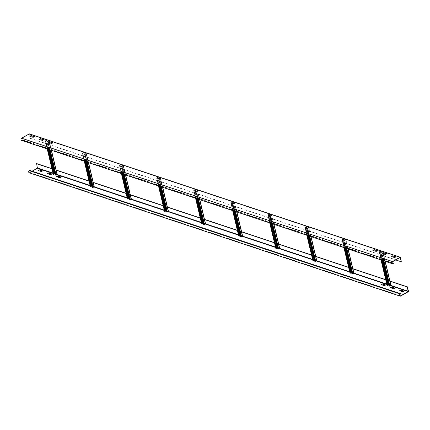 <?xml version="1.0" encoding="UTF-8"?>
<svg xmlns="http://www.w3.org/2000/svg" width="430" height="430" viewBox="0 0 430 430"><rect width="100%" height="100%" fill="white"/><g stroke="black" fill="none" stroke-linecap="round" stroke-linejoin="round"><path stroke-width="0.32" stroke-dasharray="2.15 1.61" d="M399.739 290.836L402.856 292.072L404.028 291.277M400.695 293.932L29.837 170.608L29.401 170.861A0.93 0.693 108.4 0 0 29.788 172.494L32.121 171.167M390.897 285.472L388.656 284.724M388.381 284.638L386.763 284.096M353.815 273.141L351.568 272.394M351.305 272.303L349.676 271.765M316.727 260.806L314.481 260.059L316.544 260.757L308.595 227.389L306.832 227.943L307.294 228.099L309.186 236.038M314.223 259.973L312.594 259.43M279.645 248.475L277.398 247.728L279.457 248.422L271.507 215.054L269.744 215.613L270.207 215.763L272.099 223.702M277.14 247.642L275.506 247.1M242.558 236.14L238.419 234.764M205.475 223.81L201.331 222.434M168.388 211.474L164.249 210.098M131.306 199.144L127.162 197.768M94.218 186.808L90.074 185.432M57.136 174.478L52.992 173.102M36.625 163.561L37.647 167.829A0.441 0.328 -71.6 0 1 37.41 168.404L29.842 172.709A1.177 0.876 -71.6 0 1 29.224 172.79M389.967 281.225L385.742 279.817M352.885 268.89L348.66 267.487M315.797 256.56L311.573 255.157M278.71 244.229L274.485 242.821M241.628 231.894L237.403 230.491M204.374 219.51L200.315 218.16M167.286 207.174L163.228 205.825M130.204 194.844L126.146 193.495M93.117 182.513L89.058 181.164M56.034 170.178L51.976 168.829M389.924 281.048L385.699 279.64M352.842 268.712L348.617 267.309M315.754 256.382L311.53 254.979M278.667 244.052L274.442 242.644M241.585 231.716L237.36 230.313M204.497 219.386L200.273 217.978M167.41 207.05L163.19 205.648M130.328 194.72L126.103 193.317M93.24 182.39L89.015 180.982M56.158 170.054L51.933 168.651M47.429 173.682L50.547 174.919L51.713 174.118M38.157 170.597L41.275 171.833L42.441 171.038M56.701 176.768L59.818 177.999L60.985 177.203M381.2 284.671L384.318 285.907L385.484 285.106M390.472 287.756L393.59 288.987L394.756 288.191M29.992 136.326L33.11 137.562L34.276 136.761M392.434 263.461L21.575 140.142A0.93 0.693 108.4 0 1 21.677 138.439L29.24 134.133L400.099 257.452M382.302 253.48L385.42 254.716L386.591 253.915M391.574 256.565L394.692 257.796L395.863 257M373.036 250.4L376.153 251.631L377.32 250.835M48.536 142.491L51.654 143.727L52.82 142.927M39.264 139.406L42.382 140.642L43.548 139.847M400.067 257.468L29.428 134.208L30.449 138.492L395.707 259.951M29.589 134.047A0.441 0.328 -71.6 0 1 29.611 134.117L30.449 138.492M21.575 140.142A0.93 0.693 108.4 0 0 22.064 140.078L22.505 139.825L22.118 140.293A1.177 0.876 -71.6 0 1 21.5 140.374M30.632 138.385L401.486 261.709M22.553 140.04L393.412 263.364M22.505 139.825L392.004 262.698M381.759 260.171L379.824 252.05L379.341 251.878L380.459 251.27L382.764 252.05L381.781 252.636L389.731 286.004L390.714 285.423L388.65 284.724M389.731 286.004L381.781 252.636M388.951 285.977L389.596 286.025M390.875 285.3L388.591 284.536L387.091 285.208M379.362 251.899L387.312 285.267L387.774 285.418M387.312 285.267L379.373 251.835M387.677 285.004L387.322 285.203M379.824 252.05L379.099 251.937L387.167 285.149M388.118 284.612L380.168 251.244L379.217 251.781M380.168 251.244L380.641 251.168L388.591 284.536M383.178 252.985L382.926 251.932L380.641 251.168M382.926 251.932L381.464 252.759L383.356 260.698M389.134 285.869L381.002 252.609L381.464 252.759M381.184 252.501L381.646 252.657M381.534 260.096L379.642 252.157M382.894 260.548L381.002 252.609M344.672 247.836L342.737 239.72L342.253 239.548L343.371 238.94L345.682 239.72L344.699 240.305L352.648 273.673L353.632 273.088L351.568 272.389M352.648 273.673L344.699 240.305M351.864 273.641L352.514 273.695M353.793 272.964L351.504 272.206L350.004 272.878M342.275 239.564L350.224 272.932L350.687 273.088M350.224 272.932L342.285 239.505M350.59 272.668L350.235 272.873M345.661 239.703L353.611 273.072L345.682 239.72M342.737 239.72L342.017 239.601L350.079 272.819M351.031 272.281L343.081 238.908L342.129 239.451M343.081 238.908L343.554 238.838L351.504 272.206M348.074 248.97L345.844 239.596L343.554 238.838M345.844 239.596L344.382 240.429L346.274 248.368M352.046 273.539L343.914 240.273L344.382 240.429M344.097 240.171L344.564 240.327M344.446 247.761L342.554 239.822M345.806 248.212L343.914 240.273M307.611 227.97L315.561 261.343L316.544 260.757M315.561 261.343L307.477 227.991M314.781 261.311L315.426 261.359M316.706 260.634L314.421 259.87L312.916 260.542M308.595 227.389L306.289 226.61L305.166 227.212L313.137 260.601L313.604 260.757M313.137 260.601L305.203 227.169M313.502 260.338L313.153 260.537M305.192 227.233L305.655 227.389L304.929 227.271L312.997 260.489M313.948 259.946L305.999 226.578L305.047 227.121M305.999 226.578L306.472 226.502L314.421 259.87M310.987 236.634L308.756 227.266L306.472 226.502M308.756 227.266L307.294 228.099M307.59 235.506L305.655 227.389M307.364 235.43L305.472 227.492M308.724 235.882L306.832 227.943M314.964 261.209L307.015 227.841M270.524 215.64L278.473 249.008L279.457 248.422M278.473 249.008L270.389 215.661M277.694 248.981L278.339 249.029M279.618 248.303L277.334 247.54L275.834 248.212M271.507 215.054L269.201 214.274L268.083 214.882L276.055 248.271L276.517 248.422M276.055 248.271L268.116 214.839M276.42 248.008L276.065 248.207M268.105 214.898L268.567 215.054L267.842 214.941L275.91 248.153M276.861 247.615L268.911 214.248L267.96 214.785M268.911 214.248L269.384 214.172L277.334 247.54M273.905 224.304L271.669 214.935L269.384 214.172M271.669 214.935L270.207 215.763M270.502 223.175L268.567 215.054M270.276 223.1L268.385 215.161M271.636 223.552L269.744 215.613M277.877 248.873L269.927 215.505M233.415 210.84L231.48 202.724L230.996 202.551L232.114 201.944L234.425 202.724L233.442 203.309L241.391 236.677L242.375 236.091L240.311 235.393M241.391 236.677L233.442 203.309M240.606 236.645L241.257 236.699M242.536 235.968L240.246 235.21L238.747 235.882M231.017 202.568L238.967 235.936L239.429 236.091M238.967 235.936L231.028 202.508M239.333 235.672L238.978 235.876M231.48 202.724L230.759 202.605L238.827 235.823M239.773 235.285L231.824 201.912L230.878 202.455M231.824 201.912L232.297 201.842L240.246 235.21M236.817 211.974L234.587 202.6L232.297 201.842M234.587 202.6L233.125 203.433L235.017 211.372M240.789 236.543L232.657 203.277L233.125 203.433M232.84 203.175L233.307 203.331M233.189 210.764L231.297 202.826M234.549 211.216L232.657 203.277M196.333 198.509L194.398 190.388L193.908 190.216L195.032 189.614L197.338 190.393L196.354 190.974L204.304 224.342L205.287 223.761L203.223 223.062M204.304 224.342L196.354 190.974M203.524 224.315L204.169 224.363M205.449 223.638L203.164 222.874L201.659 223.546M193.935 190.237L201.885 223.605L202.347 223.761M201.885 223.605L193.946 190.173M202.245 223.342L201.896 223.541M194.398 190.388L193.672 190.275L201.74 223.493M202.691 222.95L194.742 189.582L193.79 190.125M194.742 189.582L195.215 189.506L203.164 222.874M199.73 199.638L197.499 190.27L195.215 189.506M197.499 190.27L196.037 191.103L197.929 199.042M203.707 224.213L195.575 190.947L196.037 191.103M195.757 190.845L196.22 190.995M196.107 198.434L194.215 190.495M197.467 198.886L195.575 190.947M159.245 186.179L157.31 178.058L156.826 177.886L157.944 177.278L160.256 178.058L159.272 178.643L167.222 212.011L168.205 211.426L166.141 210.732M167.222 212.011L159.272 178.643M166.437 211.985L167.082 212.033M168.361 211.307L166.077 210.544L164.577 211.216M156.848 177.902L164.798 211.275L165.26 211.426M164.798 211.275L156.859 177.843M165.163 211.012L164.808 211.211M157.31 178.058L156.59 177.939L164.652 211.157M165.604 210.619L157.654 177.251L156.703 177.789M157.654 177.251L158.127 177.176L166.077 210.544M162.648 187.308L160.411 177.934L158.127 177.176M160.411 177.934L158.95 178.767L160.841 186.706M166.62 211.877L158.487 178.617L158.95 178.767M158.67 178.509L159.132 178.665M159.019 186.104L157.127 178.16M160.379 186.555L158.487 178.617M122.158 173.844L120.228 165.727L119.739 165.555L120.857 164.948L123.168 165.727L122.184 166.313L130.134 199.681L131.118 199.095L129.054 198.397M130.134 199.681L122.184 166.313M129.355 199.649L130 199.703M131.279 198.972L128.989 198.214L127.49 198.886M119.76 165.572L127.71 198.939L128.178 199.095M127.71 198.939L119.771 165.512M128.076 198.676L127.721 198.88M120.228 165.727L119.502 165.609L127.57 198.827M128.516 198.284L120.567 164.916L119.621 165.459M120.567 164.916L121.04 164.846L128.989 198.214M125.56 174.978L123.329 165.604L121.04 164.846M123.329 165.604L121.867 166.437L123.759 174.376M129.537 199.547L121.405 166.281L121.867 166.437M121.588 166.179L122.05 166.335M121.932 173.768L120.045 165.829M123.292 174.22L121.405 166.281M85.075 161.513L83.141 153.392L82.657 153.22L83.775 152.618L86.081 153.397L85.097 153.978L93.047 187.346L94.03 186.765L91.966 186.066M93.047 187.346L85.097 153.978M92.267 187.319L92.912 187.367M94.192 186.642L91.907 185.878L90.407 186.55M82.678 153.241L90.628 186.609L91.09 186.765M90.628 186.609L82.689 153.177M90.988 186.346L90.639 186.545M83.141 153.392L82.415 153.279L90.483 186.496M91.434 185.953L83.484 152.585L82.533 153.128M83.484 152.585L83.957 152.51L91.907 185.878M88.478 162.642L86.242 153.274L83.957 152.51M86.242 153.274L84.78 154.107L86.672 162.046M92.45 187.217L84.318 153.951L84.78 154.107M84.5 153.849L84.963 153.999M84.85 161.438L82.958 153.499M86.21 161.89L84.318 153.951M47.988 149.183L46.053 141.061L45.569 140.889L46.687 140.282L48.998 141.061L48.015 141.647L55.965 175.015L56.948 174.429L54.884 173.736M55.965 175.015L48.015 141.647M55.18 174.988L55.825 175.037M57.109 174.311L54.82 173.548L53.32 174.22M45.591 140.906L53.54 174.279L54.003 174.429M53.54 174.279L45.602 140.846M53.906 174.016L53.551 174.214M46.053 141.061L45.333 140.943L53.395 174.161M54.347 173.623L46.397 140.255L45.446 140.793M46.397 140.255L46.87 140.18L54.82 173.548M49.407 141.991L49.16 140.938L46.87 140.18M49.16 140.938L47.698 141.771L49.584 149.71M55.362 174.881L47.23 141.62L47.698 141.771M47.413 141.513L47.88 141.669M47.762 149.108L45.87 141.164M49.122 149.559L47.23 141.62M399.803 295.539L29.788 172.494M53.067 173.414L54.261 173.811M54.954 174.042L56.825 174.666M90.149 185.749L91.343 186.142M92.041 186.373L93.912 186.996M127.237 198.079L128.43 198.477M129.129 198.708L130.994 199.326M164.325 210.41L165.518 210.807M166.211 211.039L168.082 211.662M201.407 222.745L202.6 223.138M203.299 223.369L205.169 223.992M238.494 235.076L239.687 235.473M240.386 235.704L242.251 236.323M275.582 247.406L276.775 247.804M277.468 248.035L279.339 248.658M312.664 259.741L313.857 260.134M314.556 260.37L316.426 260.988M349.751 272.072L350.944 272.469M351.643 272.701L353.508 273.319M386.833 284.402L388.032 284.8M388.725 285.031L390.596 285.654M37.647 167.829L408.5 291.153M408.263 291.728L37.41 168.404M29.842 172.709L400.695 296.034M29.401 170.861L400.255 294.179M21.677 138.439L392.531 261.757M400.47 257.441L29.611 134.117M22.118 140.293L392.972 263.611M392.079 263.117L22.064 140.078M390.682 285.466L382.732 252.093M382.743 252.034L390.693 285.402M382.646 260.467L380.459 251.27M380.324 251.292L382.496 260.413M381.071 259.94L379.179 252.001M385.162 261.3L383.383 253.84M382.888 252.147L383.098 253.028M383.281 253.807L385.06 261.268M383.888 260.876L381.937 252.689M353.6 273.131L345.65 239.763M345.564 248.131L343.371 238.94M343.237 238.962L345.408 248.083M343.984 247.61L342.092 239.671M345.801 239.816L347.977 248.938M346.8 248.545L344.849 240.354M316.512 260.8L308.563 227.432M308.573 227.368L316.523 260.736M308.477 235.801L306.289 226.61M306.149 226.631L308.326 235.753M306.896 235.275L305.004 227.336M308.719 227.481L310.89 236.602M309.718 236.215L307.767 228.024M279.425 248.47L271.475 215.097M271.486 215.038L279.435 248.406M271.389 223.471L269.201 214.274M269.067 214.296L271.239 223.417M269.814 222.944L267.922 215.005M271.631 215.15L273.802 224.272M272.631 223.879L270.68 215.693M242.343 236.134L234.393 202.767M234.404 202.707L242.353 236.075M234.307 211.135L232.114 201.944M231.98 201.966L234.151 211.087M232.727 210.614L230.835 202.67M234.543 202.82L236.72 211.942M235.549 211.549L233.597 203.358M205.255 223.804L197.305 190.436M197.316 190.372L205.266 223.74M197.22 198.805L195.032 189.614M194.898 189.635L197.069 198.751M195.639 198.278L193.753 190.339M197.461 190.485L199.633 199.606M198.461 199.219L196.51 191.027M168.168 211.474L160.218 178.101M160.229 178.041L168.178 211.409M160.132 186.475L157.944 177.278M157.81 177.3L159.981 186.421M158.557 185.948L156.665 178.009M160.374 178.154L162.545 187.276M161.374 186.883L159.423 178.697M131.085 199.138L123.136 165.77M123.147 165.706L131.096 199.079M123.05 174.139L120.857 164.948M120.722 164.97L122.894 174.091M121.47 173.618L119.578 165.674M123.286 165.824L125.463 174.94M124.291 174.553L122.34 166.362M93.998 186.808L86.048 153.44M86.059 153.376L94.009 186.744M85.962 161.809L83.775 152.618M83.64 152.639L85.812 161.755M84.388 161.282L82.495 153.343M86.204 153.488L88.376 162.61M87.204 162.223L85.253 154.031M56.91 174.472L48.961 141.104M48.977 141.045L56.927 174.413M48.875 149.479L46.687 140.282M46.553 140.304L48.724 149.425M47.3 148.952L45.408 141.013M51.39 150.312L49.611 142.851M49.117 141.158L49.326 142.04M49.514 142.819L51.288 150.28M50.116 149.887L48.165 141.701M29.299 172.559L400.158 295.883M400.201 257.441L29.348 134.117M390.714 285.423L382.764 252.05M379.341 251.878L387.29 285.246M379.099 251.937L381.002 259.919M385.226 261.322L383.447 253.861M383.232 252.953L383.006 251.996M342.253 239.548L350.203 272.916M342.017 239.601L343.919 247.583M348.139 248.992L345.919 239.666M305.166 227.212L313.115 260.58M304.929 227.271L306.832 235.253M311.057 236.656L308.831 227.33M268.083 214.882L276.033 248.25M267.842 214.941L269.744 222.923M273.969 224.326L271.749 215M242.375 236.091L234.425 202.724M230.996 202.551L238.946 235.919M230.759 202.605L232.662 210.587M236.887 211.995L234.662 202.664M205.287 223.761L197.338 190.393M193.908 190.216L201.858 223.584M193.672 190.275L195.575 198.257M199.799 199.66L197.58 190.334M168.205 211.426L160.256 178.058M156.826 177.886L164.776 211.254M156.59 177.939L158.487 185.927M162.712 187.329L160.492 178.004M131.118 199.095L123.168 165.727M119.739 165.555L127.688 198.923M119.502 165.609L121.405 173.591M125.63 174.999L123.405 165.668M94.03 186.765L86.081 153.397M82.657 153.22L90.606 186.588M82.415 153.279L84.318 161.261M88.542 162.664L86.322 153.338M56.948 174.429L48.998 141.061M45.569 140.889L53.519 174.257M45.333 140.943L47.23 148.93M51.455 150.333L49.681 142.873M49.461 141.964L49.235 141.008"/><path stroke-width="0.64" d="M403.077 291.814L399.551 290.75L400.91 290.04L404.125 291.11L403.077 291.814M404.028 291.277L400.959 290.255L399.739 290.836M400.642 293.712L29.788 170.393L29.348 170.64A1.177 0.876 -71.6 0 0 28.686 171.796A1.177 0.876 -71.6 0 0 29.224 172.79L400.077 296.114A1.177 0.876 108.4 0 1 399.54 295.114A1.177 0.876 108.4 0 1 400.201 293.964L400.642 293.712L400.255 294.179A0.93 0.693 -71.6 0 0 400.647 295.818L408.21 291.513L407.301 286.987L389.967 281.225M32.121 171.167L37.356 168.189L36.625 163.561L51.933 168.651M50.767 174.661L47.235 173.596L48.595 172.881L51.81 173.951L50.767 174.661M41.495 171.575L37.964 170.511L39.323 169.802L42.538 170.871L41.495 171.575M60.033 177.74L56.507 176.676L57.867 175.967L61.081 177.036L60.033 177.74M384.533 285.649L381.007 284.585L382.367 283.875L385.581 284.94L384.533 285.649M393.805 288.729L390.279 287.665L391.639 286.955L394.853 288.025L393.805 288.729M400.077 296.114A1.177 0.876 108.4 0 0 400.695 296.034L408.263 291.728A0.441 0.328 108.4 0 0 408.5 291.153L407.301 286.987M408.317 291.266L390.897 285.472M388.656 284.724L388.381 284.638M386.763 284.096L353.815 273.141M351.568 272.394L350.59 272.668M349.676 271.765L316.727 260.806M308.326 235.753L314.223 259.973M312.594 259.43L279.645 248.475M271.239 223.417L277.14 247.642M275.506 247.1L242.558 236.14M238.419 234.764L205.475 223.81M201.331 222.434L168.388 211.474M164.249 210.098L131.306 199.144M127.162 197.768L94.218 186.808M90.074 185.432L57.136 174.478M52.992 173.102L37.464 167.936M385.742 279.817L352.885 268.89M348.66 267.487L315.797 256.56M311.573 255.157L278.71 244.229M274.485 242.821L241.628 231.894M237.403 230.491L204.374 219.51M200.315 218.16L167.286 207.174M163.228 205.825L130.204 194.844M126.146 193.495L93.117 182.513M89.058 181.164L56.034 170.178M51.976 168.829L36.442 163.669M407.484 286.885L389.924 281.048M385.699 279.64L352.842 268.712M348.617 267.309L315.754 256.382M311.53 254.979L278.667 244.052M274.442 242.644L241.585 231.716M237.36 230.313L204.497 219.386M200.273 217.978L167.41 207.05M163.19 205.648L130.328 194.72M126.103 193.317L93.24 182.39M89.015 180.982L56.158 170.054M51.713 174.118L48.649 173.102L47.429 173.682M42.441 171.038L39.377 170.017L38.157 170.597M60.985 177.203L57.921 176.182L56.701 176.768M385.484 285.106L382.415 284.09L381.2 284.671M394.756 288.191L391.687 287.17L390.472 287.756M29.842 136.278L31.159 135.525L34.416 136.632L33.056 137.347L29.842 136.278M29.992 136.326L31.213 135.74L34.276 136.761M392.531 261.757L400.201 257.441L401.303 261.811L400.47 257.441A0.441 0.328 108.4 0 0 400.045 257.237L392.483 261.542A1.177 0.876 108.4 0 0 391.816 262.698A1.177 0.876 108.4 0 0 392.353 263.692A1.177 0.876 108.4 0 0 392.972 263.611L393.412 263.364L392.923 263.397A0.93 0.693 -71.6 0 1 392.531 261.757M382.302 253.48L383.522 252.899L386.591 253.915M391.574 256.565L392.794 255.979L395.863 257M373.036 250.4L374.25 249.814L377.32 250.835M48.536 142.491L49.756 141.911L52.82 142.927M39.264 139.406L40.484 138.825L43.548 139.847M392.353 263.692L21.5 140.374A1.177 0.876 -71.6 0 1 20.962 139.374A1.177 0.876 -71.6 0 1 21.624 138.224L29.192 133.918A0.441 0.328 -71.6 0 1 29.589 134.047M395.707 259.951L401.303 261.811M385.371 254.501L382.114 253.394L383.474 252.684L386.688 253.748L385.371 254.501M394.643 257.581L391.386 256.474L392.746 255.764L395.96 256.834L394.643 257.581M372.885 250.346L374.202 249.599L377.459 250.706L376.099 251.416L372.885 250.346M48.386 142.443L49.703 141.696L52.96 142.798L51.6 143.512L48.386 142.443M39.114 139.358L40.431 138.611L43.688 139.718L42.328 140.427L39.114 139.358M392.004 262.698L393.359 263.149M382.894 260.548L388.951 285.977L389.886 286.058L390.956 285.364L385.162 261.3M381.759 260.171L387.774 285.418L387.091 285.208M388.65 284.724L387.677 285.004M387.591 285.525L381.534 260.096M345.806 248.212L351.864 273.641L352.799 273.722L353.868 273.034L348.074 248.97M344.672 247.836L350.687 273.088L350.004 272.878M351.568 272.389L345.564 248.131M350.504 273.19L344.446 247.761M308.724 235.882L314.781 261.311L315.244 261.467L316.781 260.698L310.987 236.634M307.59 235.506L313.604 260.757L312.916 260.542M314.099 260L313.502 260.338M313.422 260.859L307.364 235.43M271.636 223.552L277.694 248.981L278.629 249.061L279.699 248.368L273.905 224.304M270.502 223.175L276.517 248.422L275.834 248.212M277.017 247.664L276.42 248.008M276.334 248.529L270.276 223.1M234.549 211.216L240.606 236.645L241.547 236.726L242.611 236.038L236.817 211.974M233.415 210.84L239.429 236.091L238.747 235.882M240.311 235.393L239.333 235.672M239.247 236.194L233.189 210.764M197.467 198.886L203.524 224.315L203.987 224.471L205.524 223.702L199.73 199.638M196.333 198.509L202.347 223.761L201.659 223.546M203.223 223.062L202.245 223.342M202.165 223.863L196.107 198.434M160.379 186.555L166.437 211.985L167.372 212.065L168.442 211.372L162.648 187.308M159.245 186.179L165.26 211.426L164.577 211.216M166.141 210.732L165.163 211.012M165.077 211.533L159.019 186.104M123.292 174.22L129.355 199.649L129.817 199.805L131.354 199.042L125.56 174.978M122.158 173.844L128.178 199.095L127.49 198.886M129.054 198.397L128.076 198.676M127.995 199.197L121.932 173.768M86.21 161.89L92.267 187.319L92.73 187.475L94.272 186.706L88.478 162.642M85.075 161.513L91.09 186.765L90.407 186.55M91.966 186.066L90.988 186.346M90.907 186.867L84.85 161.438M49.122 149.559L55.18 174.988L56.115 175.069L57.185 174.376L51.39 150.312M47.988 149.183L54.003 174.429L53.32 174.22M54.884 173.736L53.906 174.016M53.82 174.537L47.762 149.108M400.647 295.818L399.803 295.539M37.356 168.189L53.067 173.414M54.261 173.811L54.954 174.042M56.825 174.666L90.149 185.749M91.343 186.142L92.041 186.373M93.912 186.996L127.237 198.079M128.43 198.477L129.129 198.708M130.994 199.326L164.325 210.41M165.518 210.807L166.211 211.039M168.082 211.662L201.407 222.745M202.6 223.138L203.299 223.369M205.169 223.992L238.494 235.076M239.687 235.473L240.386 235.704M242.251 236.323L275.582 247.406M276.775 247.804L277.468 248.035M279.339 248.658L312.664 259.741M313.857 260.134L314.556 260.37M316.426 260.988L349.751 272.072M350.944 272.469L351.643 272.701M353.508 273.319L386.833 284.402M388.032 284.8L388.725 285.031M390.596 285.654L408.21 291.513M400.201 293.964L29.348 170.64M29.192 133.918L400.045 257.237M392.483 261.542L21.624 138.224M392.923 263.397L392.079 263.117M388.408 284.644L382.646 260.467M382.496 260.413L388.274 284.66M387.129 285.369L381.071 259.94M383.383 253.84L383.178 252.985M383.098 253.028L383.281 253.807M385.06 261.268L390.838 285.515M389.886 286.058L383.888 260.876M383.356 260.698L389.413 286.127M345.408 248.083L351.186 272.33M350.041 273.039L343.984 247.61M347.977 248.938L353.75 273.184M352.799 273.722L346.8 248.545M346.274 248.368L352.331 273.797M314.239 259.978L308.477 235.801M312.954 260.704L306.896 235.275M310.89 236.602L316.668 260.849M315.717 261.392L309.718 236.215M309.186 236.038L315.244 261.467M277.151 247.642L271.389 223.471M275.872 248.373L269.814 222.944M273.802 224.272L279.581 248.518M278.629 249.061L272.631 223.879M272.099 223.702L278.156 249.131M240.064 235.312L234.307 211.135M234.151 211.087L239.929 235.334M238.784 236.043L232.727 210.614M236.72 211.942L242.493 236.188M241.547 236.726L235.549 211.549M235.017 211.372L241.074 236.801M202.981 222.982L197.22 198.805M197.069 198.751L202.842 223.003M201.702 223.707L195.639 198.278M199.633 199.606L205.411 223.853M204.46 224.395L198.461 199.219M197.929 199.042L203.987 224.471M165.894 210.646L160.132 186.475M159.981 186.421L165.76 210.668M164.615 211.377L158.557 185.948M162.545 187.276L168.323 211.522M167.372 212.065L161.374 186.883M160.841 186.706L166.899 212.135M128.806 198.316L123.05 174.139M122.894 174.091L128.672 198.338M127.527 199.047L121.47 173.618M125.463 174.94L131.236 199.192M130.29 199.73L124.291 174.553M123.759 174.376L129.817 199.805M91.724 185.986L85.962 161.809M85.812 161.755L91.59 186.007M90.445 186.711L84.388 161.282M88.376 162.61L94.154 186.856M93.203 187.399L87.204 162.223M86.672 162.046L92.73 187.475M54.637 173.65L48.875 149.479M48.724 149.425L54.502 173.672M53.358 174.381L47.3 148.952M49.611 142.851L49.407 141.991M49.326 142.04L49.514 142.819M51.288 150.28L57.066 174.526M56.115 175.069L50.116 149.887M49.584 149.71L55.642 175.139M400.276 257.21L29.423 133.886M381.002 259.919L387.048 285.305M390.956 285.364L385.226 261.322M383.447 253.861L383.232 252.953M343.919 247.583L349.966 272.969M353.868 273.034L348.139 248.992M306.832 235.253L312.879 260.639M316.781 260.698L311.057 236.656M269.744 222.923L275.791 248.309M279.699 248.368L273.969 224.326M232.662 210.587L238.709 235.973M242.611 236.038L236.887 211.995M195.575 198.257L201.622 223.643M205.524 223.702L199.799 199.66M158.487 185.927L164.54 211.313M168.442 211.372L162.712 187.329M121.405 173.591L127.452 198.977M131.354 199.042L125.63 174.999M84.318 161.261L90.364 186.647M94.272 186.706L88.542 162.664M47.23 148.93L53.282 174.317M57.185 174.376L51.455 150.333M49.681 142.873L49.461 141.964"/></g></svg>
